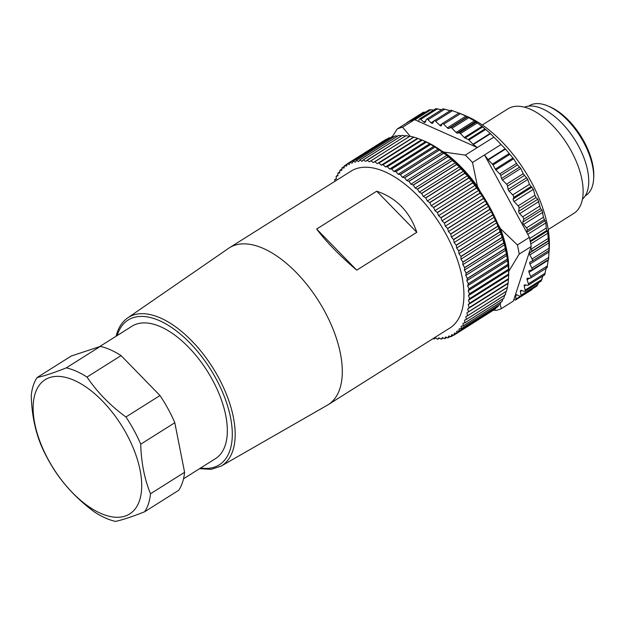 <?xml version="1.0" encoding="UTF-8"?>
<svg xmlns="http://www.w3.org/2000/svg" width="625" height="625" viewBox="0 0 625 625"><rect width="100%" height="100%" fill="white"/><g stroke="black" fill="none" stroke-linecap="round" stroke-linejoin="round"><path stroke-width="0.94" d="M582.438 199.195A54.586 27.719 -122.2 0 0 587.297 191.328A54.586 27.719 -122.2 0 0 570.055 132.766A54.586 27.719 -122.2 0 0 524.469 107.18M548.195 229.539L573.781 213.422A61.797 31.375 -122.2 0 0 581.5 202.836A61.797 31.375 -122.2 0 0 560.336 134.391A61.797 31.375 -122.2 0 0 507.891 108.852L482.305 124.969M501.039 144.516L484.523 154.922L488 159.547L505.18 148.719L501.039 144.516A104.031 52.82 -122.2 0 0 493.852 137.141L465.32 155.117A104.031 52.82 57.8 0 1 472.508 162.484L484.523 154.922L526.461 231.961L527.242 230.352A2.062 1.047 -122.2 0 0 526.508 227.883L523.633 224.422A2.062 1.047 57.8 0 1 522.844 222.086L523.625 219.336A2.062 1.047 -122.2 0 0 522.68 216.82L519.672 213.648A2.062 1.047 57.8 0 1 518.688 211.297L519.102 208.195A2.062 1.047 -122.2 0 0 518.148 205.867L514.086 201.5A2.062 1.047 -122.2 0 1 513.172 198.977L513.664 197.477A2.062 1.047 57.8 0 0 512.703 194.891L509.109 191.211A2.062 1.047 -122.2 0 1 508.117 189.352L507.547 186.055A2.062 1.047 57.8 0 0 506.562 184.203L502.492 180.031A2.062 1.047 -122.2 0 1 501.57 178.469L500.711 175.484A2.062 1.047 57.8 0 0 499.789 173.922L495.922 169.961A2.062 1.047 -122.2 0 1 495.305 169.117L493.031 164.961A2.062 1.047 57.8 0 0 492.406 164.109L488.305 159.906A2.062 1.047 57.8 0 1 488 159.547M505.18 148.719L505.492 149.078L488.305 159.906M532.227 261.031L549.047 250.438L548.859 240.805L548.445 240.727L547.547 230.961L546.805 230.43L546.297 228.031L545.836 222.922L543.43 217.219L542.008 210.016L540.547 208.672L537.852 199.219L536.023 197.531L534.938 195.289L533.383 189.344L529.43 184.359L527.766 179.453L523.203 173.711L520.82 168.484L517.492 164.906L513.625 158.812L505.492 149.078M549.047 250.438L548.617 259.445L531.859 270.008A2.062 1.047 -122.2 0 0 531.875 268.117L529.938 264.031A2.062 1.047 57.8 0 1 529.953 262.148A2.062 1.047 57.8 0 1 530.008 262.117L532.125 261.102A2.062 1.047 -122.2 0 0 532.18 261.07A2.062 1.047 -122.2 0 0 532.078 258.961L529.852 254.945A2.062 1.047 57.8 0 1 529.695 252.883L531.523 251.391A2.062 1.047 -122.2 0 0 531.242 249.109L530.664 248.203L531.211 246.523A104.031 52.82 57.8 0 0 530 240.047A104.031 52.82 57.8 0 0 529.406 237.367L517.391 244.938A104.031 52.82 57.8 0 1 519.195 254.094L531.211 246.523M548.242 259.688L547.141 267.523M546.258 267.688L544.656 274.656M542.922 275.961L541.195 280.695M538.477 282.766L537.875 284.57L536.805 285.562M532.82 288.477L531.562 289.18M435.977 108.57L419.406 119.008A2.062 1.047 57.8 0 0 419.117 119.477L418.719 121.484L477.328 147.547L473.336 144.508A2.062 1.047 57.8 0 1 473.008 144.219L468.906 140.008A2.062 1.047 -122.2 0 0 468.18 139.477L465.016 138.055A2.062 1.047 57.8 0 1 464.289 137.523L460.43 133.562A2.062 1.047 -122.2 0 0 459.203 132.922L457.312 133.078A2.062 1.047 57.8 0 1 456.086 132.445L452.016 128.273A2.062 1.047 -122.2 0 0 450.617 127.68L448.719 128.445A2.062 1.047 57.8 0 1 447.312 127.852L443.727 124.164A2.062 1.047 -122.2 0 0 442.234 123.609L459.039 113.023L466.812 116.312A95.789 48.633 57.8 0 1 549.312 247.258L549.117 251.617M549.109 250.258A95.789 48.633 57.8 0 1 548.914 252.078M423.602 112.711L425.633 112.07M429.461 110.102L430.891 109.695L433.516 110.117M436.039 108.82L441.695 109.688M443.234 108.883L450.227 110.727M450.945 110.297L452.43 110.68L435.641 121.266L439.797 125.328A2.062 1.047 57.8 0 0 441.227 125.82A2.062 1.047 57.8 0 0 441.484 125.469L441.977 123.969A2.062 1.047 -122.2 0 1 442.234 123.609M459.094 113.172L452.43 110.68M473.008 144.219L490.195 133.391L482.695 126.914L474.414 120.898L467.273 116.758L459.211 113.109M490.195 133.391L490.516 133.68L473.336 144.508M493.852 137.141L490.516 133.68M547.562 265.773L530.641 276.438A2.062 1.047 57.8 0 1 530.523 278.102A2.062 1.047 57.8 0 1 530.219 278.188L527.594 278.227A2.062 1.047 -122.2 0 0 527.289 278.312A2.062 1.047 -122.2 0 0 527.094 279.758L528.383 283.797A2.062 1.047 57.8 0 1 528.188 285.242A2.062 1.047 57.8 0 1 527.734 285.32L524.922 284.859A2.062 1.047 -122.2 0 0 524.461 284.938A2.062 1.047 -122.2 0 0 524.211 286.164L525.141 290.094A2.062 1.047 57.8 0 1 524.891 291.32A2.062 1.047 57.8 0 1 524.273 291.359L521.305 290.414A2.062 1.047 -122.2 0 0 520.688 290.453A2.062 1.047 -122.2 0 0 520.398 291.469L520.953 295.234A2.062 1.047 57.8 0 1 520.664 296.25A2.062 1.047 57.8 0 1 519.883 296.227L516.812 294.805A2.062 1.047 -122.2 0 0 516.031 294.773A2.062 1.047 -122.2 0 0 515.719 295.602L515.898 299.133A2.062 1.047 57.8 0 1 515.586 299.961A2.062 1.047 57.8 0 1 514.641 299.844L513.906 299.406L530.664 248.203M530.641 276.438L529.016 272.344A2.062 1.047 57.8 0 1 529.125 270.68A2.062 1.047 57.8 0 1 529.297 270.609L531.688 270.078A2.062 1.047 -122.2 0 0 531.859 270.008M419.406 119.008A2.062 1.047 57.8 0 1 420.695 119.375L423.82 122.07A2.062 1.047 -122.2 0 0 425.109 122.438A2.062 1.047 -122.2 0 0 425.352 122.117L426.312 119.547A2.062 1.047 57.8 0 1 426.555 119.227A2.062 1.047 57.8 0 1 428.016 119.75L431.07 122.797A2.062 1.047 -122.2 0 0 432.523 123.32A2.062 1.047 -122.2 0 0 432.711 123.125L434.023 120.961A2.062 1.047 57.8 0 1 434.203 120.766A2.062 1.047 57.8 0 1 435.641 121.266M402.586 127.219L414.602 119.648A104.031 52.82 -122.2 0 0 412.992 120.062A104.031 52.82 -122.2 0 0 409.219 121.43L397.203 129A104.031 52.82 57.8 0 1 402.586 127.219L410.18 136.266M406.703 123.016A2.062 1.047 57.8 0 1 406.992 122.555A2.062 1.047 57.8 0 1 407.531 122.492M513.906 299.406L513.359 301.078L501.344 308.648A104.031 52.82 57.8 0 1 495.961 310.43L493.359 310.188M508.758 271.43L508.828 271.211A95.789 48.633 -122.2 0 0 500.414 228.57L497.734 223.648M480.562 192.102L477.477 186.422A95.789 48.633 -122.2 0 0 443.984 152.078L442.172 151.273M501.344 308.648L500.117 304.211M397.203 129L392.305 136.664M465.32 155.117L443.984 152.078M477.477 186.422L472.508 162.484M517.391 244.938L500.414 228.57M508.828 271.211L519.195 254.094M529.406 237.367L526.461 231.961M418.719 121.484L414.602 119.648M221.102 466.125A87.617 44.484 57.8 0 0 212.836 367.797A87.617 44.484 57.8 0 0 127.711 317.891L228.617 248.312A92.695 47.07 57.8 0 1 229.438 247.773L351.062 171.141A92.695 47.07 57.8 0 1 453.109 248.742A92.695 47.07 57.8 0 1 449.891 328L328.273 404.625A92.695 47.07 57.8 0 1 327.422 405.141L221.102 466.125L211.164 469.328L199.562 468.68M229.438 247.773A92.695 47.07 57.8 0 1 331.484 325.375A92.695 47.07 57.8 0 1 328.273 404.625M356.742 270.156C339.695 255.641 326.328 241.938 316.648 229.039L356.742 270.156L416.805 232.312L376.711 191.203L316.648 229.039M376.711 191.203C396.344 197.828 409.711 211.531 416.805 232.312M183.523 478.781L215.477 458.648A78.281 39.742 -122.2 0 0 218.195 391.727A78.281 39.742 -122.2 0 0 132.023 326.195L99.516 346.672M100.359 346.391A87.547 44.453 57.8 0 1 121.062 355.602L159.992 395.523A87.547 44.453 57.8 0 1 174.805 422.727L184.586 472.297A87.547 44.453 57.8 0 1 178.695 490.297L144.625 511.766C132.125 516.734 122.406 519.945 115.469 521.406A87.547 44.453 57.8 0 1 94.773 512.203C79.016 500.664 66.039 487.352 55.836 472.281A87.547 44.453 57.8 0 1 47.75 458.906A87.547 44.453 57.8 0 1 41.031 445.07C34.984 430.32 31.727 413.797 31.25 395.508A87.547 44.453 57.8 0 1 37.141 377.508C44.062 376.047 53.781 372.836 66.297 367.859L100.359 346.391L71.211 356.039L37.141 377.508M121.062 355.602L86.992 377.062C97.172 392.117 110.148 405.43 125.93 416.984L159.992 395.523M66.297 367.859A87.547 44.453 57.8 0 1 86.992 377.062M125.93 416.984A87.547 44.453 57.8 0 1 140.734 444.195C141.203 462.461 144.469 478.984 150.516 493.758L184.586 472.297M174.805 422.727L140.734 444.195M150.516 493.758A87.547 44.453 57.8 0 1 144.625 511.766M48.336 459.75A79.305 40.266 -122.2 0 0 139.602 500.328A79.305 40.266 -122.2 0 0 74.305 380.375A79.305 40.266 -122.2 0 0 48.336 459.75M386.695 139.258L386.172 139.289A100.937 51.25 -122.2 0 0 386.102 139.328L347.062 163.93L346.586 166.078L344.484 165.711A100.937 51.25 57.8 0 0 344.414 165.766L344.086 168.047L342.047 167.867A100.937 51.25 57.8 0 0 341.992 167.93L341.805 170.336L339.852 170.352A100.937 51.25 57.8 0 0 339.797 170.414L339.758 172.938L337.883 173.141A100.937 51.25 57.8 0 0 337.836 173.219L337.945 175.836L336.172 176.234A100.937 51.25 57.8 0 0 336.133 176.32L336.383 179.031L334.711 179.625A100.937 51.25 57.8 0 0 334.672 179.711L334.906 181.32M334.711 179.625L336.344 178.594M336.172 176.234L337.922 175.141M337.883 173.141L339.773 171.953M339.852 170.352L341.906 169.055M342.047 167.867L344.32 166.438M344.484 165.711L347.023 164.109M390.234 137.805L389.039 137.797A100.937 51.25 -122.2 0 0 388.961 137.828L349.922 162.43L349.305 164.438L347.133 163.883L386.172 139.289M393.859 136.758L392.102 136.656A100.937 51.25 -122.2 0 0 392.023 136.68L352.984 161.273L352.219 163.141L350 162.398L389.039 137.797M397.586 136.109L395.352 135.859A100.937 51.25 -122.2 0 0 395.266 135.875L356.227 160.469L355.328 162.18L353.062 161.25L392.102 136.656M401.43 135.852L398.773 135.414A100.937 51.25 -122.2 0 0 398.688 135.422L359.648 160.016L358.609 161.562L356.312 160.453L395.352 135.859M405.828 136.062L402.359 135.32A100.937 51.25 -122.2 0 0 402.266 135.32L363.227 159.914L362.062 161.289L359.734 160.008L398.773 135.414M409.57 136.492L406.094 135.586A100.937 51.25 -122.2 0 0 406 135.57L365.664 161.375L363.32 159.914L402.359 135.32M413.43 137.266L373.266 162.57L413.836 137.133L409.953 136.195A100.937 51.25 -122.2 0 0 409.859 136.18L369.406 161.797L367.055 160.18L406.094 135.586M373.266 162.57L370.914 160.797L409.953 136.195M417.398 138.383L377.234 163.695L417.914 138.438L413.938 137.164A100.937 51.25 -122.2 0 0 413.836 137.133M377.234 163.695L374.898 161.758L413.938 137.164M425.602 141.633L385.438 166.938L387.273 166.656L426.312 142.062L422.188 140.133A100.937 51.25 -122.2 0 0 422.078 140.086L421.461 139.844L381.297 165.148L383.039 164.68L422.078 140.086L418.016 138.477A100.937 51.25 -122.2 0 0 417.914 138.438M381.297 165.148L378.977 163.07L418.016 138.477M385.438 166.938L383.148 164.727L422.188 140.133M429.797 143.75L389.633 169.055L391.555 168.969L430.594 144.367L426.422 142.117A100.937 51.25 -122.2 0 0 426.312 142.062M389.633 169.055L387.383 166.711L426.422 142.117M434.039 146.18L393.875 171.484L395.875 171.594L434.914 146.992L430.703 144.43A100.937 51.25 -122.2 0 0 430.594 144.367M393.875 171.484L391.664 169.031L430.703 144.43M438.305 148.922L398.141 174.227L400.219 174.523L439.258 149.93L435.023 147.07A100.937 51.25 -122.2 0 0 434.914 146.992M398.141 174.227L395.984 171.664L435.023 147.07M442.578 151.961L402.414 177.266L404.555 177.758L443.594 153.156L439.367 150.008A100.937 51.25 -122.2 0 0 439.258 149.93M402.414 177.266L400.328 174.602L439.367 150.008M446.844 155.289L406.68 180.594L408.883 181.266L447.922 156.672L446.844 155.289L443.703 153.242A100.937 51.25 -122.2 0 0 443.594 153.156M406.68 180.594L404.664 177.844L443.703 153.242M451.086 158.883L410.922 184.188L413.172 185.047L452.211 160.453L451.086 158.883L448.031 156.766A100.937 51.25 -122.2 0 0 447.922 156.672M410.922 184.188L408.992 181.359L448.031 156.766M455.289 162.742L415.125 188.047L417.406 189.086L456.445 164.492L455.289 162.742L452.32 160.555A100.937 51.25 -122.2 0 0 452.211 160.453M415.125 188.047L413.281 185.148L452.32 160.555M459.43 166.836L419.266 192.141L421.586 193.359L460.625 168.766L459.43 166.836L456.555 164.594A100.937 51.25 -122.2 0 0 456.445 164.492M419.266 192.141L417.516 189.195L456.555 164.594M463.5 171.164L423.336 196.469L425.672 197.859L464.711 173.266L463.5 171.164L460.727 168.875A100.937 51.25 -122.2 0 0 460.625 168.766M423.336 196.469L421.688 193.477L460.727 168.875M467.484 175.695L427.312 201L429.664 202.562L468.703 177.961L467.484 175.695L464.812 173.383A100.937 51.25 -122.2 0 0 464.711 173.266M427.312 201L425.773 197.977L464.812 173.383M471.352 180.422L431.187 205.727L433.539 207.445L472.578 182.852L471.352 180.422L468.805 178.086A100.937 51.25 -122.2 0 0 468.703 177.961M431.187 205.727L429.766 202.68L468.805 178.086M475.109 185.32L434.945 210.625L437.281 212.5L476.32 187.906L475.109 185.32L472.672 182.977A100.937 51.25 -122.2 0 0 472.578 182.852M434.945 210.625L433.633 207.578L472.672 182.977M478.719 190.367L438.555 215.68L440.883 217.703L479.922 193.102L478.719 190.367L476.414 188.031A100.937 51.25 -122.2 0 0 476.32 187.906M438.555 215.68L437.375 212.633L476.414 188.031M482.188 195.555L442.023 220.859L444.328 223.023L483.367 198.43L482.188 195.555L480.016 193.234A100.937 51.25 -122.2 0 0 479.922 193.102M442.023 220.859L440.977 217.836L480.016 193.234M485.492 200.859L445.328 226.164L447.594 228.453L486.633 203.859L485.492 200.859L483.445 198.562A100.937 51.25 -122.2 0 0 483.367 198.43M445.328 226.164L444.406 223.164L483.445 198.562M488.617 206.25L448.453 231.555L450.672 233.969L489.711 209.375L488.617 206.25L486.711 204A100.937 51.25 -122.2 0 0 486.633 203.859M448.453 231.555L447.672 228.594L486.711 204M491.555 211.711L451.383 237.016L453.555 239.547L492.594 214.945L491.555 211.711L489.789 209.516A100.937 51.25 -122.2 0 0 489.711 209.375M451.383 237.016L450.75 234.109L489.789 209.516M494.289 217.219L454.117 242.531L456.227 245.156L495.266 220.562L494.289 217.219L492.664 215.094A100.937 51.25 -122.2 0 0 492.594 214.945M454.117 242.531L453.625 239.688L492.664 215.094M496.805 222.766L456.641 248.07L458.688 250.789L497.727 226.195L496.805 222.766L495.336 220.703A100.937 51.25 -122.2 0 0 495.266 220.562M456.641 248.07L456.297 245.305L495.336 220.703M499.109 228.312L458.945 253.617L460.906 256.414L499.945 231.82L499.109 228.312L497.781 226.336A100.937 51.25 -122.2 0 0 497.727 226.195M458.945 253.617L458.742 250.938L497.781 226.336M501.18 233.836L461.016 259.148L462.891 262.016L501.93 237.422L501.18 233.836L500 231.961A100.937 51.25 -122.2 0 0 499.945 231.82M461.016 259.148L460.961 256.562L500 231.961M503.016 239.328L462.844 264.641L464.633 267.57L503.672 242.969L503.016 239.328L501.977 237.562A100.937 51.25 -122.2 0 0 501.93 237.422M462.844 264.641L462.937 262.156L501.977 237.562M504.594 244.766L464.43 270.07L466.117 273.047L505.156 248.453L504.594 244.766L503.711 243.109A100.937 51.25 -122.2 0 0 503.672 242.969M464.43 270.07L464.672 267.711L503.711 243.109M505.93 250.117L465.766 275.422L467.344 278.438L506.383 253.836L505.195 248.594A100.937 51.25 -122.2 0 0 505.156 248.453M465.766 275.422L466.156 273.188L505.195 248.594M507.008 255.367L466.844 280.672L468.305 283.711L507.344 259.109L506.414 253.977A100.937 51.25 -122.2 0 0 506.383 253.836M466.844 280.672L467.375 278.57L506.414 253.977M507.82 260.492L467.656 285.797L469 288.852L508.039 264.25L507.367 259.242A100.937 51.25 -122.2 0 0 507.344 259.109M467.656 285.797L468.328 283.844L507.367 259.242M508.367 265.477L468.203 290.781L469.43 293.828L508.469 269.234L508.055 264.383A100.937 51.25 -122.2 0 0 508.039 264.25M468.203 290.781L469.016 288.977L508.055 264.383M508.648 270.297L468.484 295.602L469.578 298.641L508.617 274.047L508.477 269.359A100.937 51.25 -122.2 0 0 508.469 269.234M468.484 295.602L469.438 293.953L508.477 269.359M508.664 274.938L468.5 300.242L469.461 303.258L508.5 278.656L508.617 274.164A100.937 51.25 -122.2 0 0 508.617 274.047M468.5 300.242L469.578 298.758L508.617 274.164M508.406 279.375L468.242 304.688L469.07 307.656L508.109 283.062L508.492 278.773A100.937 51.25 -122.2 0 0 508.5 278.656M468.242 304.688L469.453 303.367L508.492 278.773M507.883 283.602L467.719 308.906L468.406 311.836L507.445 287.234L508.094 283.172A100.937 51.25 -122.2 0 0 508.109 283.062M467.719 308.906L508.094 283.172M507.094 287.586L466.93 312.898L467.477 315.766L506.516 291.164L507.422 287.336A100.937 51.25 -122.2 0 0 507.445 287.234M466.93 312.898L507.422 287.336M467.477 315.766A100.937 51.25 57.8 0 1 467.445 315.859L465.875 316.633L466.281 319.43L505.32 294.836L506.047 291.328M467.445 315.859L506.484 291.266A100.937 51.25 -122.2 0 0 506.516 291.164M466.281 319.43A100.937 51.25 57.8 0 1 466.25 319.516L464.57 320.109L464.828 322.82L503.867 298.227L504.734 294.797M466.25 319.516L505.281 294.922A100.937 51.25 -122.2 0 0 505.32 294.836M464.828 322.82A100.937 51.25 57.8 0 1 464.781 322.906L463.008 323.305L463.117 325.922L502.156 301.328L502.906 298.883M464.781 322.906L503.82 298.305A100.937 51.25 -122.2 0 0 503.867 298.227M463.117 325.922A100.937 51.25 57.8 0 1 463.07 326L461.203 326.203L461.156 328.727L500.195 304.125L500.922 302.148M463.07 326L502.109 301.398A100.937 51.25 -122.2 0 0 502.156 301.328M461.156 328.727A100.937 51.25 57.8 0 1 461.109 328.789L459.148 328.805L458.961 331.211L498 306.617L498.625 305.148M461.109 328.789L500.148 304.195A100.937 51.25 -122.2 0 0 500.195 304.125M458.961 331.211A100.937 51.25 57.8 0 1 458.906 331.273L456.875 331.094L456.539 333.383L495.578 308.781L496.016 307.891M458.906 331.273L497.945 306.672A100.937 51.25 -122.2 0 0 498 306.617M456.539 333.383A100.937 51.25 57.8 0 1 456.469 333.43L454.367 333.062L453.891 335.219L493.07 310.375M456.469 333.43L495.508 308.836A100.937 51.25 -122.2 0 0 495.578 308.781M453.477 335.172L451.031 336.711L451.656 334.703L453.82 335.258A100.937 51.25 57.8 0 0 453.891 335.219M450.172 336.484L447.977 337.867L448.734 336.008L450.953 336.75A100.937 51.25 57.8 0 0 451.031 336.711M446.727 337.414L444.727 338.672L445.633 336.969L447.891 337.891A100.937 51.25 57.8 0 0 447.977 337.867M443.148 337.969L441.305 339.125L442.344 337.578L444.641 338.688A100.937 51.25 57.8 0 0 444.727 338.672M439.438 338.148L437.727 339.227L438.891 337.852L441.219 339.133A100.937 51.25 57.8 0 0 441.305 339.125M435.602 337.961L434 338.977L435.289 337.766L437.633 339.227A100.937 51.25 57.8 0 0 437.727 339.227M433.227 338.5L433.898 338.961A100.937 51.25 57.8 0 0 434 338.977M421.93 140.016L424.406 141.062A97.852 49.68 57.8 0 1 460.266 167.016A97.852 49.68 57.8 0 1 508.68 274.828L508.562 277.32M547.969 105.992L549.836 106.781A50.984 25.883 57.8 0 1 568.523 120.305A50.984 25.883 57.8 0 1 593.75 176.477L593.656 178.508A53.047 26.93 -122.2 0 0 567.414 120.062A53.047 26.93 -122.2 0 0 547.969 105.992A53.047 26.93 -122.2 0 0 529.109 105.828L528.641 106.125M585.195 195.883L585.664 195.586A53.047 26.93 -122.2 0 0 593.656 178.508M529.57 278.195L527.094 279.758M545.305 273.141L528.383 283.797M526 285.039L524.211 286.164M542.062 279.43L525.141 290.094M521.82 290.578L520.398 291.469M537.875 284.57L520.953 295.234M516.914 294.852L515.719 295.602M520.336 296.336L515.898 299.133M424.859 112.008L411.117 120.664M430.891 109.695L414.883 119.781M437.617 108.711L420.695 119.375M425.844 120.797L423.82 122.07M444.938 109.086L428.016 119.75M434.047 120.914L431.07 122.797M548.172 260.273L529.016 272.344M548.797 257.453L531.875 268.117M549.102 251.961L529.938 264.031M549 248.297L532.078 258.961M549.016 242.875L529.852 254.945M548.859 240.805L529.695 252.883M548.445 240.727L531.523 251.391M548.164 238.445L531.242 249.109M547.922 233.148L530.773 243.953M547.547 230.961L530.359 241.789M546.805 230.43L530.18 240.898M546.297 228.031L529.664 238.508M545.836 222.922L527.742 234.32M545.25 220.641L526.672 232.352M544.164 219.688L527.242 230.352M543.43 217.219L526.508 227.883M542.789 212.344L523.633 224.422M542.008 210.016L522.844 222.086M540.547 208.672L523.625 219.336M539.602 206.156L522.68 216.82M538.828 201.578L519.672 213.648M537.852 199.219L518.688 211.297M536.023 197.531L519.102 208.195M534.938 195.289L518.148 205.867M484.781 129.016L468.18 139.477M485.445 129.594L468.906 140.008M475.992 122.344L459.203 132.922M477.008 123.117L460.43 133.562M467.445 117.07L450.617 127.68M468.664 117.789L452.016 128.273M460.453 113.625L443.727 124.164M482.695 126.914L465.016 138.055M481.992 126.367L464.289 137.523M475.492 121.625L457.312 133.078M474.414 120.898L456.086 132.445M467.273 116.758L448.719 128.445M465.969 116.094L447.312 127.852M441.984 123.953L439.797 125.328M508.945 153.688L492.406 164.109M509.633 154.5L493.031 164.961M516.367 163.477L499.789 173.922M517.492 164.906L500.711 175.484M523.203 173.711L506.562 184.203M524.383 175.453L507.547 186.055M529.43 184.359L512.703 194.891M530.898 186.617L513.664 197.477M512.977 157.977L495.305 169.117M513.625 158.812L495.922 169.961M519.75 167.016L501.57 178.469M520.82 168.484L502.492 180.031M526.672 177.664L508.117 189.352M527.766 179.453L509.109 191.211M532.016 187.109L513.172 198.977M533.383 189.344L514.086 201.5M200.641 468A85.562 43.445 -122.2 0 0 210.891 369.883A85.562 43.445 -122.2 0 0 117.453 334.695A85.562 43.445 -122.2 0 0 117.188 335.539M544.789 274.781L528.188 285.242M547.195 267.602L530.523 278.102M541.438 280.898L524.891 291.32M537.188 285.844L520.664 296.25M532.102 289.555L515.586 299.961M514.195 299.57L513.766 299.844M423.508 112.148L406.992 122.555M429.383 109.711L412.914 120.086M443.188 108.75L426.555 119.227M451.102 110.117L434.203 120.766M549.039 250.445L532.18 261.07M127.711 317.891C122.766 321.336 119.195 326.414 116.992 333.102L116.109 336.219"/></g></svg>
